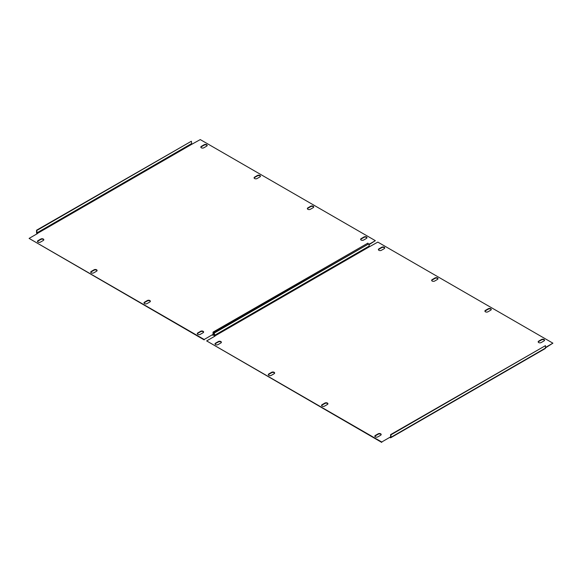 <?xml version="1.0" encoding="UTF-8"?>
<svg xmlns="http://www.w3.org/2000/svg" width="582" height="582" viewBox="0 0 582 582"><rect width="100%" height="100%" fill="white"/><g stroke="black" fill="none" stroke-linecap="round" stroke-linejoin="round"><path stroke-width="0.87" d="M538.219 342.049A1.761 1.011 180 0 1 538.692 341.539L541.536 339.895A1.761 1.011 180 0 1 544.024 339.895A1.761 1.011 180 0 1 544.497 340.412M544.024 339.488A1.761 1.011 180 0 1 544.534 340.208A1.761 1.011 180 0 1 544.024 340.921L541.18 342.565A1.761 1.011 180 0 1 539.267 342.783A1.761 1.011 180 0 1 538.183 341.845A1.761 1.011 180 0 1 538.692 341.132L541.536 339.488A1.761 1.011 180 0 1 544.024 339.488M374.859 436.362A1.761 1.011 180 0 1 375.339 435.853L378.184 434.208A1.761 1.011 180 0 1 380.664 434.208A1.761 1.011 180 0 1 381.145 434.725M380.664 433.801A1.761 1.011 180 0 1 381.181 434.521A1.761 1.011 180 0 1 380.664 435.234L377.827 436.878A1.761 1.011 180 0 1 375.914 437.097A1.761 1.011 180 0 1 374.823 436.158A1.761 1.011 180 0 1 375.339 435.438L378.184 433.801A1.761 1.011 180 0 1 380.664 433.801M484.952 311.297A1.761 1.011 180 0 1 485.424 310.788L488.269 309.144A1.761 1.011 180 0 1 490.757 309.144A1.761 1.011 180 0 1 491.23 309.66M490.757 308.736A1.761 1.011 180 0 1 491.266 309.449A1.761 1.011 180 0 1 490.757 310.17L487.912 311.807A1.761 1.011 180 0 1 485.999 312.032A1.761 1.011 180 0 1 484.915 311.094A1.761 1.011 180 0 1 485.424 310.373L488.269 308.736A1.761 1.011 180 0 1 490.757 308.736M321.591 405.61A1.761 1.011 180 0 1 322.072 405.094L324.916 403.457A1.761 1.011 180 0 1 327.397 403.457A1.761 1.011 180 0 1 327.877 403.966M327.397 403.05A1.761 1.011 180 0 1 327.913 403.763A1.761 1.011 180 0 1 327.397 404.483L324.56 406.12A1.761 1.011 180 0 1 322.646 406.345A1.761 1.011 180 0 1 321.555 405.407A1.761 1.011 180 0 1 322.072 404.686L324.916 403.05A1.761 1.011 180 0 1 327.397 403.05M431.684 280.546A1.761 1.011 180 0 1 432.157 280.029L435.001 278.392A1.761 1.011 180 0 1 437.489 278.392A1.761 1.011 180 0 1 437.962 278.902M437.489 277.978A1.761 1.011 180 0 1 437.999 278.698A1.761 1.011 180 0 1 437.489 279.418L434.645 281.055A1.761 1.011 180 0 1 432.732 281.273A1.761 1.011 180 0 1 431.648 280.342A1.761 1.011 180 0 1 432.157 279.622L435.001 277.978A1.761 1.011 180 0 1 437.489 277.978M268.324 374.859A1.761 1.011 180 0 1 268.804 374.342L271.649 372.706A1.761 1.011 180 0 1 274.129 372.706A1.761 1.011 180 0 1 274.609 373.215M274.129 372.291A1.761 1.011 180 0 1 274.646 373.011A1.761 1.011 180 0 1 274.129 373.731L271.292 375.368A1.761 1.011 180 0 1 269.379 375.586A1.761 1.011 180 0 1 268.287 374.648A1.761 1.011 180 0 1 268.804 373.935L271.649 372.291A1.761 1.011 180 0 1 274.129 372.291M378.416 249.787A1.761 1.011 180 0 1 378.889 249.278L381.734 247.634A1.761 1.011 180 0 1 384.222 247.634A1.761 1.011 180 0 1 384.695 248.15M384.222 247.226A1.761 1.011 180 0 1 384.731 247.947A1.761 1.011 180 0 1 384.222 248.66L381.377 250.304A1.761 1.011 180 0 1 379.464 250.522A1.761 1.011 180 0 1 378.38 249.583A1.761 1.011 180 0 1 378.889 248.87L381.734 247.226A1.761 1.011 180 0 1 384.222 247.226M215.056 344.1A1.761 1.011 180 0 1 215.536 343.591L218.381 341.947A1.761 1.011 180 0 1 220.862 341.947A1.761 1.011 180 0 1 221.342 342.463M220.862 341.539A1.761 1.011 180 0 1 221.378 342.26A1.761 1.011 180 0 1 220.862 342.973L218.024 344.617A1.761 1.011 180 0 1 216.111 344.835A1.761 1.011 180 0 1 215.02 343.897A1.761 1.011 180 0 1 215.536 343.176L218.381 341.539A1.761 1.011 180 0 1 220.862 341.539M214.823 336.003L369.301 246.819L368.952 243.742L214.118 332.722L215.005 336.105L206.661 340.921L381.734 442L390.078 437.184L381.734 442M381.734 442.415L206.661 340.921M545.443 347.483L552.9 343.176L377.827 242.105L369.301 246.819M545.443 347.898L552.9 343.176M390.755 437.744L545.232 348.56A1.004 0.582 60 0 0 545.443 348.101L545.443 345.643L390.966 434.827L390.966 437.286A1.004 0.582 -120 0 1 390.755 437.744A1.004 0.582 -120 0 1 390.253 437.693L390.078 437.591M390.966 434.827L390.609 434.623L390.609 437.082M545.443 345.643L390.609 434.623M214.118 332.722L214.118 335.181A1.004 0.582 -120 0 0 214.671 336.301M368.952 243.742L214.474 332.926M360.658 239.537A1.761 1.011 180 0 1 361.138 239.027L363.976 237.383A1.761 1.011 180 0 1 366.464 237.383A1.761 1.011 180 0 1 366.944 237.9M366.464 236.976A1.761 1.011 180 0 1 366.98 237.696A1.761 1.011 180 0 1 366.464 238.409L363.619 240.053A1.761 1.011 180 0 1 361.706 240.271A1.761 1.011 180 0 1 360.622 239.333A1.761 1.011 180 0 1 361.138 238.613L363.976 236.976A1.761 1.011 180 0 1 366.464 236.976M197.305 333.85A1.761 1.011 180 0 1 197.778 333.341L200.623 331.696A1.761 1.011 180 0 1 203.111 331.696A1.761 1.011 180 0 1 203.584 332.213M203.111 331.289A1.761 1.011 180 0 1 203.62 332.002A1.761 1.011 180 0 1 203.111 332.722L200.266 334.366A1.761 1.011 180 0 1 198.353 334.585A1.761 1.011 180 0 1 197.269 333.646A1.761 1.011 180 0 1 197.778 332.926L200.623 331.289A1.761 1.011 180 0 1 203.111 331.289M307.391 208.785A1.761 1.011 180 0 1 307.871 208.269L310.708 206.632A1.761 1.011 180 0 1 313.196 206.632A1.761 1.011 180 0 1 313.676 207.141M313.196 206.224A1.761 1.011 180 0 1 313.713 206.937A1.761 1.011 180 0 1 313.196 207.658L310.352 209.294A1.761 1.011 180 0 1 308.438 209.52A1.761 1.011 180 0 1 307.354 208.582A1.761 1.011 180 0 1 307.871 207.861L310.708 206.224A1.761 1.011 180 0 1 313.196 206.224M144.038 303.098A1.761 1.011 180 0 1 144.511 302.582L147.355 300.945A1.761 1.011 180 0 1 149.843 300.945A1.761 1.011 180 0 1 150.316 301.454M149.843 300.53A1.761 1.011 180 0 1 150.352 301.25A1.761 1.011 180 0 1 149.843 301.971L146.999 303.608A1.761 1.011 180 0 1 145.085 303.826A1.761 1.011 180 0 1 144.001 302.895A1.761 1.011 180 0 1 144.511 302.174L147.355 300.53A1.761 1.011 180 0 1 149.843 300.53M254.123 178.034A1.761 1.011 180 0 1 254.603 177.517L257.44 175.88A1.761 1.011 180 0 1 259.928 175.88A1.761 1.011 180 0 1 260.409 176.39M259.928 175.466A1.761 1.011 180 0 1 260.445 176.186A1.761 1.011 180 0 1 259.928 176.906L257.084 178.543A1.761 1.011 180 0 1 255.171 178.761A1.761 1.011 180 0 1 254.087 177.823A1.761 1.011 180 0 1 254.603 177.11L257.44 175.466A1.761 1.011 180 0 1 259.928 175.466M90.77 272.34A1.761 1.011 180 0 1 91.243 271.83L94.088 270.193A1.761 1.011 180 0 1 96.576 270.193A1.761 1.011 180 0 1 97.049 270.703M96.576 269.779A1.761 1.011 180 0 1 97.085 270.499A1.761 1.011 180 0 1 96.576 271.212L93.731 272.856A1.761 1.011 180 0 1 91.818 273.074A1.761 1.011 180 0 1 90.734 272.136A1.761 1.011 180 0 1 91.243 271.423L94.088 269.779A1.761 1.011 180 0 1 96.576 269.779M200.855 147.275A1.761 1.011 180 0 1 201.336 146.766L204.173 145.122A1.761 1.011 180 0 1 206.661 145.122A1.761 1.011 180 0 1 207.141 145.638M206.661 144.714A1.761 1.011 180 0 1 207.177 145.435A1.761 1.011 180 0 1 206.661 146.147L203.816 147.792A1.761 1.011 180 0 1 201.903 148.01A1.761 1.011 180 0 1 200.819 147.071A1.761 1.011 180 0 1 201.336 146.351L204.173 144.714A1.761 1.011 180 0 1 206.661 144.714M37.503 241.588A1.761 1.011 180 0 1 37.976 241.079L40.82 239.435A1.761 1.011 180 0 1 43.308 239.435A1.761 1.011 180 0 1 43.781 239.951M43.308 239.027A1.761 1.011 180 0 1 43.817 239.74A1.761 1.011 180 0 1 43.308 240.461L40.464 242.105A1.761 1.011 180 0 1 38.55 242.323A1.761 1.011 180 0 1 37.466 241.385A1.761 1.011 180 0 1 37.976 240.664L40.82 239.027A1.761 1.011 180 0 1 43.308 239.027M37.27 233.491L191.747 144.307L191.391 141.23L36.557 230.21L37.444 233.593L29.1 238.409L204.173 339.488L212.517 334.672L204.173 339.488M204.173 339.895L29.1 238.409M368.952 244.36L375.339 240.664L200.266 139.585L191.747 144.307M368.952 244.767L375.339 240.664M367.882 243.945L367.882 243.123L213.405 332.315L213.405 334.774A1.004 0.582 -120 0 1 213.201 335.232A1.004 0.582 -120 0 1 212.699 335.181L212.517 335.079M213.405 332.315L213.048 332.111L213.048 334.57M367.882 243.123L213.048 332.111M36.557 230.21L36.557 232.669A1.004 0.582 -120 0 0 37.11 233.789M191.391 141.23L36.913 230.414M545.443 348.101L390.966 437.286M368.952 246.201L214.474 335.385M215.536 343.176L215.536 343.591M218.381 341.539L218.381 341.947M378.889 248.87L378.889 249.278M381.734 247.226L381.734 247.634M268.804 373.935L268.804 374.342M271.649 372.291L271.649 372.706M432.157 279.622L432.157 280.029M435.001 277.978L435.001 278.392M322.072 404.686L322.072 405.094M324.916 403.05L324.916 403.457M485.424 310.373L485.424 310.788M488.269 308.736L488.269 309.144M375.339 435.438L375.339 435.853M378.184 433.801L378.184 434.208M538.692 341.132L538.692 341.539M541.536 339.488L541.536 339.895M214.118 334.366L213.405 334.774M191.391 143.689L36.913 232.873M37.976 240.664L37.976 241.079M40.82 239.027L40.82 239.435M201.336 146.351L201.336 146.766M204.173 144.714L204.173 145.122M91.243 271.423L91.243 271.83M94.088 269.779L94.088 270.193M254.603 177.11L254.603 177.517M257.44 175.466L257.44 175.88M144.511 302.174L144.511 302.582M147.355 300.53L147.355 300.945M307.871 207.861L307.871 208.269M310.708 206.224L310.708 206.632M197.778 332.926L197.778 333.341M200.623 331.289L200.623 331.696M361.138 238.613L361.138 239.027M363.976 236.976L363.976 237.383M213.201 335.232L214.118 334.701"/></g></svg>
